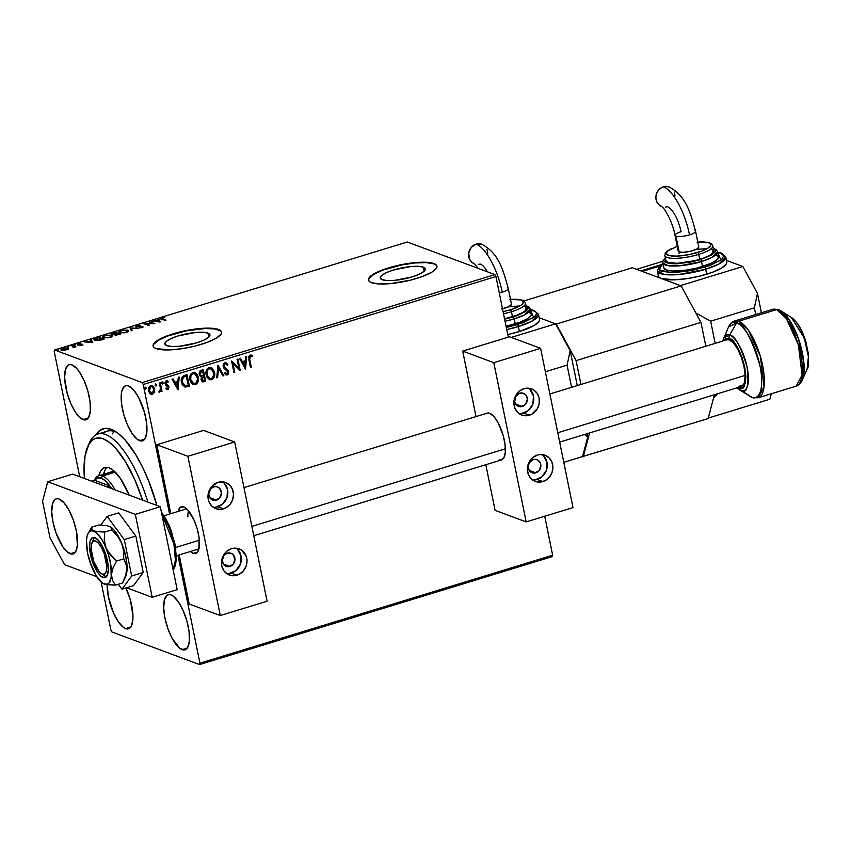 <?xml version="1.0" encoding="UTF-8"?>
<svg xmlns="http://www.w3.org/2000/svg" width="851" height="851" viewBox="0 0 851 851"><rect width="100%" height="100%" fill="white"/><g stroke="black" fill="none" stroke-linecap="round" stroke-linejoin="round"><path stroke-width="1.28" d="M95.823 434.904A82.068 29.157 73 0 1 111.204 429.308L114.991 431.67A78.579 27.923 -107 0 0 102.854 433.776M423.319 267.161L424.149 271.214L423.319 267.161L425.319 268.959L423.883 271.448L419.235 274.235L412.075 276.905L394.832 280.341L387.365 280.585L382.248 279.734A22.977 5.638 168.5 0 1 380.269 278.032A22.977 5.638 168.5 0 1 397.481 268.873A22.977 5.638 168.5 0 1 423.319 267.161A22.977 5.638 168.5 0 1 425.298 268.863A22.977 5.638 168.5 0 1 408.086 278.022A22.977 5.638 168.5 0 1 382.248 279.734L380.248 277.937L381.684 275.447L386.333 272.66L393.481 269.99L410.735 266.554L418.203 266.31L423.319 267.161M207.942 333.092L208.761 337.134L207.942 333.092L209.942 334.89L208.506 337.379L203.857 340.166L196.698 342.836L179.455 346.272L171.987 346.506L166.86 345.666A22.977 5.638 168.5 0 1 164.881 343.953A22.977 5.638 168.5 0 1 182.103 334.805A22.977 5.638 168.5 0 1 207.942 333.092A22.977 5.638 168.5 0 1 209.92 334.794A22.977 5.638 168.5 0 1 192.709 343.942A22.977 5.638 168.5 0 1 166.86 345.666L164.871 343.857L166.307 341.379L170.955 338.581L178.104 335.911L195.347 332.486L202.825 332.241L207.942 333.092M221.59 332.252A34.923 8.563 -11.5 0 0 218.622 329.816L218.547 329.486A34.923 8.563 168.5 0 1 221.558 332.081A34.923 8.563 168.5 0 1 195.4 345.995A34.923 8.563 168.5 0 1 156.127 348.602L169.232 349.91L181.742 348.729L195.102 346.07L207.282 342.336L216.431 338.102L221.143 334.017L221.579 332.23L220.707 330.699L218.547 329.486L210.771 328.199L192.932 329.358L179.561 332.018L167.392 335.751L158.243 339.975L153.531 344.07L153.095 345.857L153.967 347.389L156.127 348.602A34.923 8.563 168.5 0 1 153.116 346.006A34.923 8.563 168.5 0 1 179.274 332.092A34.923 8.563 168.5 0 1 218.547 329.486L218.622 329.816A34.923 8.563 -11.5 0 0 179.667 332.347A34.923 8.563 -11.5 0 0 153.159 346.176M436.967 266.32A34.923 8.563 -11.5 0 0 433.999 263.895L433.925 263.565A34.923 8.563 168.5 0 1 436.935 266.15A34.923 8.563 168.5 0 1 410.778 280.064A34.923 8.563 168.5 0 1 371.504 282.67L379.28 283.957L390.63 283.596L410.48 280.139L422.66 276.405L431.808 272.182L436.52 268.097L436.957 266.299L436.084 264.767L430.574 262.714L420.82 262.246L408.31 263.438L394.949 266.097L382.769 269.82L370.653 276.149L368.472 279.926L369.345 281.458L371.504 282.67A34.923 8.563 168.5 0 1 368.494 280.075A34.923 8.563 168.5 0 1 394.651 266.172A34.923 8.563 168.5 0 1 433.925 263.565L433.999 263.895A34.923 8.563 -11.5 0 0 395.045 266.416A34.923 8.563 -11.5 0 0 368.536 280.245M139.628 440.658A28.806 10.233 73 0 1 123.246 412.607A28.806 10.233 73 0 1 125.629 385.737A28.806 10.233 73 0 1 128.49 385.918L126.331 385.599L124.459 386.333L121.884 390.864L121.278 394.47L121.544 403.693L123.714 414.373L127.459 424.883L132.213 433.627L137.245 439.286L141.798 440.978L145.17 438.456L146.851 432.095L146.585 422.883L144.415 412.203L138.373 397.002L133.384 389.662L128.49 385.918A28.806 10.233 73 0 1 144.883 413.958A28.806 10.233 73 0 1 142.5 440.839A28.806 10.233 73 0 1 139.628 440.658L144.766 439.084L139.628 440.658M125.629 628.623A28.806 10.233 73 0 1 107.152 584.765L108.407 596.923L113.46 612.858L118.215 621.602L123.246 627.251L125.629 628.623L127.799 628.942L129.671 628.208L131.171 626.421L132.852 620.071L132.958 615.741L130.405 600.168L125.895 587.977A28.806 10.233 73 0 1 128.49 628.804A28.806 10.233 73 0 1 125.629 628.623L130.767 627.059L125.629 628.623M182.157 649.664A28.806 10.233 73 0 1 165.764 621.613A28.806 10.233 73 0 1 168.158 594.743A28.806 10.233 73 0 1 171.019 594.923L168.849 594.604L166.977 595.349L164.403 599.87L163.679 607.805L164.924 617.954L167.945 628.761L172.274 638.58L179.774 648.292L184.327 649.983L187.688 647.462L189.369 641.101L189.103 631.889L186.933 621.209L183.188 610.699L178.433 601.944L173.402 596.296L171.019 594.923A28.806 10.233 73 0 1 187.401 622.975A28.806 10.233 73 0 1 185.018 649.845A28.806 10.233 73 0 1 182.157 649.664L187.294 648.09L182.157 649.664M83.111 419.617A28.806 10.233 73 0 1 66.718 391.577A28.806 10.233 73 0 1 69.101 364.696A28.806 10.233 73 0 1 71.973 364.877L69.803 364.558L67.931 365.302L65.357 369.823L64.633 377.77L67.186 393.332L70.941 403.853L75.686 412.597L80.728 418.245L85.27 419.937L88.642 417.415L90.323 411.065L90.057 401.842L87.887 391.162L84.132 380.652L79.388 371.898L76.856 368.621L71.973 364.877A28.806 10.233 73 0 1 88.355 392.928A28.806 10.233 73 0 1 85.972 419.798A28.806 10.233 73 0 1 83.111 419.617L88.249 418.043L83.111 419.617M88.578 444.871A78.579 27.923 73 0 1 97.822 434.053L107.183 431.18A78.579 27.923 73 0 1 114.991 431.67A78.579 27.923 73 0 1 117.289 432.691A78.579 27.923 -107 0 0 114.991 431.67L111.204 429.308L105.024 428.393L99.695 430.51L95.418 435.584M224.377 367.143L224.004 365.494L224.845 364.037L225.834 363.909L227.27 365.302L227.834 364.505L225.089 362.664L223.6 363.781L223.111 365.43L223.834 368.047L227.855 371.94L227.302 373.642L225.292 372.706L224.781 373.621L225.855 374.685L227.536 374.844L228.589 373.578L228.398 370.749L224.377 367.143M111.672 333.773L116.055 335.103L120.31 334.156L115.364 332.315L111.672 333.773M77.388 344.985L77.26 344.315L81.696 344.485L79.739 345.368L82.77 344.581L78.292 344.251L80.494 343.283L77.292 344.389L81.696 344.485L79.739 345.368L81.866 345.07L82.526 344.23L78.377 344.293L80.494 343.283L78.281 343.623L77.547 344.559M54.198 351.367L79.707 476.72L54.198 351.367L54.57 349.974L407.289 242.003L494.899 274.607L142.181 382.578L54.57 349.974L142.181 382.578L143.223 384.503L495.952 276.532L508.281 337.145L495.952 276.532L143.223 384.503L169.583 514.036L143.223 384.503L142.181 382.578L494.899 274.607L495.952 276.532L494.899 274.607L407.289 242.003L54.57 349.974L54.198 351.367M101.12 582.02L110.896 630.048L101.12 582.02M544.714 516.238L552.65 555.203L199.921 663.174L177.976 555.288L199.921 663.174L199.559 664.567L552.278 556.607L199.559 664.567L111.938 631.963L199.559 664.567L199.921 663.174L552.65 555.203L552.278 556.607L552.65 555.203L544.714 516.238M152.138 385.546L154.425 388.886L154.499 392.247L154.51 388.247L152.169 385.556L149.457 386.386L148.414 389.322L149.468 393.066L151.829 394.46L154.361 392.609L152.233 394.247L154.499 392.247L154.701 388.992L152.276 385.588L150.733 385.567C148.765 386.705 148.031 388.481 148.542 390.875L149.967 393.641L152.52 394.353L150.872 394.268M160.286 382.801L159.445 383.056L160.488 388.864L160.254 390.428L159.265 391.013L159.562 392.173L160.924 390.29L161.179 391.545L162.02 391.29L160.286 382.801L159.445 383.056L160.488 388.864L159.041 392.045L159.743 392.141L160.924 390.29L161.179 391.545L162.02 391.29L160.286 382.801M167.211 380.822L168.2 381.439L166.232 380.822L164.956 383.812L168.179 387.237L167.604 388.62L166.349 388.067L165.998 388.939L168.53 389.237L168.817 386.28L165.754 383.269L166.317 381.939L167.87 382.376L168.2 381.439L166.03 380.897L164.881 382.939L165.498 385.046L168.126 387.035L167.785 388.545L166.349 388.067L165.998 388.939L167.87 389.652L166.87 389.545M184.507 375.387L182.476 376.536L181.454 378.642L182.167 384.492L185.061 387.109L189.401 386.226L187.039 374.61L184.507 375.387C181.678 376.706 180.667 379.014 181.465 382.333L185.061 387.109L189.401 386.226L187.039 374.61L184.507 375.387M203.293 369.642L200.059 370.898L199.102 373.163L199.74 375.738L201.527 376.833L201.368 380.684L203.038 381.897L205.655 381.248L203.293 369.642L201.102 370.302L199.198 374.387L201.527 376.833L201.006 379.61L202.527 381.801L205.655 381.248L203.293 369.642M217.994 365.132L216.718 377.865L217.633 377.578L218.494 367.962L222.941 375.951L223.856 375.674L217.994 365.132L216.718 377.865L217.633 377.578L218.494 367.962L222.941 375.951L223.856 375.674L217.994 365.132M237.046 359.303L238.801 367.94L231.578 360.973L233.94 372.589L234.78 372.334L233.025 363.675L240.248 370.664L237.886 359.048L237.046 359.303L238.801 367.94L231.578 360.973L233.94 372.589L234.78 372.334L233.025 363.675L240.248 370.664L237.886 359.048L237.046 359.303M249.737 359.548L249.651 356.814L250.588 356.154L252.141 356.739L252.385 355.718L250.045 355.005L248.63 356.643L250.471 367.526L251.311 367.27L249.46 359.441L251.311 367.27L249.737 359.548L250.3 356.197L252.141 356.739L252.385 355.718L250.045 355.005L248.875 359.686L250.471 367.526L251.311 367.27L250.439 367.345L251.034 367.164L249.737 359.548M245.567 369.026L246.705 356.346L245.79 356.622L245.428 360.696L242.365 361.632L240.482 358.25L239.567 358.537L245.428 369.068L246.705 356.346L245.79 356.622L245.428 360.696L242.365 361.632L240.482 358.25L239.567 358.537L245.567 369.026M211.005 367.536L214.548 372.302L211.952 368.004L210.091 367.387L208.155 367.994L206.761 369.621L205.963 372.791L207.144 377.557L209.654 379.727L212.58 379.269L214.537 375.993L214.261 372.195C214.995 375.493 214.026 377.972 211.367 379.62L211.644 379.727C214.314 378.078 215.282 375.599 214.548 372.302L211.144 367.589L209.101 367.547C206.41 369.174 205.421 371.632 206.155 374.929L209.537 379.684L211.644 379.727L209.399 379.631M198.294 377.28L197.124 374.397L194.826 372.536L192.847 372.515L191.113 373.685L190.092 375.61L189.901 379.908L190.89 382.535L193.4 384.705L195.645 384.62L197.485 383.003L198.4 380.354L198.017 377.174C198.751 380.471 197.783 382.939 195.113 384.599L195.4 384.705C198.07 383.046 199.028 380.567 198.294 377.28L194.9 372.557L192.847 372.515C190.156 374.142 189.177 376.61 189.901 379.908L193.283 384.663L195.4 384.705L193.145 384.609L195.358 384.514L197.028 383.163L198.294 377.28M178.061 389.694L179.199 377.014L178.284 377.291L177.912 381.354L174.849 382.301L172.966 378.918L172.051 379.195L177.923 389.737L179.199 377.014L178.284 377.291L177.912 381.354L174.849 382.301L172.966 378.918L172.051 379.195L178.061 389.694M161.935 381.95L163.115 382.801L161.935 382.237L162.02 383.822L163.073 383.493L162.839 382.695L162.328 383.875L163.115 382.801L162.222 382.046L161.711 383.237L162.615 383.982L161.435 383.131M155.499 383.918L156.669 384.78L155.488 384.205L155.573 385.79L156.627 385.471L156.393 384.673L155.893 385.854L156.669 384.78L155.776 384.024L155.276 385.205L156.169 385.96L154.988 385.099M144.989 387.131L146.17 387.992L145.117 387.311L144.872 388.747L146.127 388.684L145.883 387.886L145.383 389.067L146.17 387.992L145.276 387.237L144.766 388.418L145.67 389.173L144.489 388.311M68.186 348.846L67.144 347.974L63.527 348.176L61.081 349.325L62.421 350.197L65.804 349.952L68.186 348.846L67.718 348.123L62.783 348.378C60.921 349.091 60.517 349.633 61.559 350.006L66.516 349.761L68.186 348.846L67.718 348.123M72.367 345.485L71.527 345.74L73.963 346.825L72.984 347.708L75.984 346.825L72.367 345.485L72.495 346.102L72.367 345.485L71.527 345.74L73.856 346.687L72.984 347.708L75.984 346.825L72.367 345.485M96.578 338.07L94.014 339.485L96.003 340.528L104.067 339.134L99.12 337.294L96.578 338.07C93.844 339.028 93.259 339.751 94.812 340.251L99.631 340.368L104.067 339.134L99.12 337.294L96.578 338.07M130.075 327.816L131.384 330.773L132.299 330.496L131.203 328.284L138.522 328.582L130.075 327.816L131.384 330.773L132.299 330.496L131.203 328.284L138.522 328.582L130.075 327.816M149.127 321.986L152.808 323.359L143.659 323.657L148.606 325.497L149.446 325.242L145.755 323.869L154.914 323.571L149.127 321.986L153.499 323.657L143.659 323.657L148.606 325.497L149.446 325.242L145.755 323.869L154.914 323.571L149.127 321.986M162.69 318.955L162.115 318.327L164.69 317.519L160.913 318.721L165.137 320.444L165.977 320.178L162.69 318.955L162.573 318.125L164.69 317.519L162.062 317.944C160.648 318.551 160.562 318.965 161.796 319.199L165.977 320.178L162.69 318.955L162.573 318.125M160.233 321.944L158.786 319.029L157.871 319.306L158.339 320.242L151.648 321.21L160.094 321.986L158.786 319.029L157.871 319.306L158.339 320.242L151.648 321.21L160.233 321.944M136.873 325.646L135.607 326.348L136.171 326.933L142.16 326.944L139.075 327.933L143.117 327.007L136.756 326.603L140.415 325.295L137.351 325.518L135.905 326.848L142 326.837L139.075 327.933L142.021 327.603L142.819 326.571L136.756 326.603L140.415 325.295L136.873 325.646M128.661 330.762L127.905 330.145L121.108 330.475C118.587 331.465 118.055 332.22 119.523 332.73L126.373 332.39C128.863 331.401 129.373 330.645 127.905 330.145L122.14 330.199L119.512 331.135L118.874 332.326L124.257 332.869L128.107 331.624L128.661 330.762L127.905 330.145L128.607 331.124M112.417 335.741L111.662 335.113L104.864 335.443C102.343 336.443 101.812 337.187 103.279 337.698L110.13 337.368C112.619 336.368 113.13 335.624 111.662 335.113L105.364 335.305L103.258 336.113L102.62 337.304L108.003 337.847L111.992 336.507L112.417 335.73L111.662 335.113L112.364 336.102M92.727 342.602L91.28 339.698L90.366 339.975L90.823 340.911L87.759 341.847L84.132 341.879L92.727 342.602L91.28 339.698L90.366 339.975L90.823 340.911L87.759 341.847L84.132 341.879L92.727 342.602M75.377 344.793L73.877 345.07L75.09 345.166M68.931 346.772L67.442 347.038L68.644 347.134M58.432 349.984L56.932 350.261L58.145 350.357M111.938 631.963L110.896 630.048L111.938 631.963M156.882 505.441L148.872 481.421L142.67 467.369L135.862 454.849L125.118 439.967L117.981 433.212L111.204 429.308A82.068 29.157 73 0 1 115.438 431.446A82.068 29.157 73 0 1 156.882 505.441M114.289 431.085L112.375 433.85M436.148 265.108L433.999 263.895L426.213 262.608L414.863 262.97L401.672 264.938L382.833 270.15L373.695 274.384L368.972 278.468M220.771 331.028L215.26 328.975L205.506 328.507L186.295 330.858L167.456 336.081L158.307 340.315L153.595 344.4M161.041 319.338L160.903 318.678L161.796 319.199M161.935 319.859C160.701 319.625 160.786 319.21 162.201 318.604M162.711 318.795L162.818 319.625L162.711 318.795M162.041 318.657L161.243 319.019M158.18 319.923L158.786 319.029L160.062 321.976L158.924 319.689L158.18 319.923M158.967 321.518L156.137 321.263L158.488 320.54L159.052 321.891L156.137 321.263L158.488 320.54L158.967 321.518M150.095 322.348L149.967 321.731L150.095 322.348M145.883 324.486L145.755 323.869L145.883 324.486M145.202 324.231L145.829 324.21L145.202 324.231M136.756 326.603L137.447 325.816M142.947 327.188L142.819 326.571L142.947 327.188M142 326.837L141.521 327.412M142.138 327.507L140.989 327.422M136.043 327.518L137.011 326.316M136.756 326.39L135.894 326.837M130.246 328.486L131.256 328.571L130.246 328.486M131.331 328.943L132.128 330.539L131.331 328.943M118.768 332.113L119.523 332.73M118.97 332.433L121.65 330.656L127.065 330.401L127.65 332.018M128.692 331.209L127.544 330.656L127.905 330.145M127.544 330.656L126.927 330.55M120.342 331.465L118.959 332.454M127.065 330.401L127.512 331.358L125.629 332.273L120.363 332.464C119.172 332.06 119.597 331.454 121.65 330.656L127.065 330.401C128.256 330.805 127.841 331.411 125.831 332.209L120.47 332.964L119.778 331.72M120.363 332.464L119.746 331.943L120.034 332.879M120.31 334.156L115.364 332.315L115.491 332.932L115.364 332.315L113.183 332.986L112.013 334.294L115.002 334.241L115.023 334.943L120.31 334.156M115.162 335.613L115.023 334.943M115.002 334.241L115.055 334.964M112.141 334.964L113.321 333.656M112.789 333.837L111.821 334.411M115.725 334.496L115.013 334.666M115.864 334.688L116.874 333.454L118.97 334.23L115.938 335.103L117.385 333.635L119.034 334.549L115.619 334.486L115.757 335.06M117.087 334.432L115.991 335.347M115.087 334.656L115.055 333.964L112.853 334.039L115.034 332.762L116.874 333.454L115.055 333.964L115.193 334.634L116.587 334.241M112.853 334.039L115.034 332.762L116.874 333.454L112.619 333.858L112.757 334.507M102.524 337.092L103.279 337.698M104.088 336.432L103.524 336.698M112.438 336.177L111.29 335.634L111.662 335.113M111.29 335.634L110.673 335.528M111.481 336.358L111.396 336.985M109.588 337.187L104.216 337.932L103.535 336.688L105.396 335.624L110.821 335.379L111.268 336.326L109.651 337.496L104.12 337.443C102.918 337.039 103.354 336.432 105.396 335.624L110.821 335.379C112.002 335.783 111.598 336.39 109.588 337.187M111.534 336.794L110.821 335.379M99.248 337.911L99.12 337.294L99.248 337.911M94.025 339.634L94.812 340.251M94.238 339.943L95.035 339.347M95.365 339.198L94.195 340.006M98.79 337.741L102.79 339.528L95.748 340.496L95.759 338.751L98.79 337.741L102.716 339.198L95.791 340.038L95.759 338.751L98.79 337.741M95.897 339.411L95.78 340.655L95.897 339.411M90.663 340.581L91.28 339.698L92.546 342.645L91.408 340.357L90.663 340.581M91.461 342.187L88.621 341.921L90.972 341.208L91.536 342.549L88.621 341.921L90.972 341.208L91.461 342.187M77.686 345.219L78.813 343.761M78.952 344.432L78.505 344.963M82.941 345.112L82.526 344.23M78.42 344.293L77.611 344.644M73.675 346.58L74.601 346.921L73.675 346.58M73.856 346.687L73.441 347.346M61.176 350.25L61.038 349.58L61.559 350.006M61.697 350.676C60.644 350.293 61.059 349.75 62.91 349.038M68.154 348.921L67.282 348.633L68.325 349.516M67.431 349.367L67.303 348.719L62.495 350.208L61.985 349.399L63.229 348.538L66.878 348.378L67.303 348.719L66.878 348.378L66.133 349.878L62.4 349.75L63.229 348.538L66.878 348.378M62.4 349.75L61.985 349.399L62.123 350.069M104.12 337.443L103.492 336.922L103.631 337.602M95.652 339.985L95.025 339.4L95.759 338.751M251.141 355.016L252.385 355.718L251.864 356.601L250.598 356.09L252.141 356.739M251.013 354.963L252.098 355.612L251.864 356.601L250.013 356.09L249.364 358.994L249.63 356.324L251.247 356.324M240.29 358.314L242.365 361.632L240.29 358.314M246.407 356.441L245.29 368.834L246.407 356.441M245.024 361.888L242.673 362.611L244.928 366.249L242.673 362.611L244.928 366.249L242.96 362.707L245.311 361.994L242.673 362.611L245.311 361.994L244.928 366.249L245.024 361.888M237.642 359.122L240.248 370.664L237.642 359.122M232.738 363.568L234.78 372.334L233.908 372.408L234.504 372.227L232.738 363.568M231.632 360.962L238.801 367.94L231.632 360.962M225.877 362.707L227.834 364.505L226.015 362.749L224.866 362.717L223.196 366.568L227.855 371.94L227.057 373.749L226.292 373.663M225.706 363.877L227.27 365.302L227.834 364.505L227.1 365.047L227.557 364.398L225.941 362.728M225.164 363.888L225.845 363.92L224.887 363.781L223.76 366.217L225.164 363.888L224.047 364.441L223.76 366.217L226.313 368.802L224.26 367.27M227.898 369.994L226.036 368.696L227.898 369.994L228.408 371.525L227.898 369.994M227.057 373.749L225.292 372.706L224.781 373.621L227.291 374.94L228.696 371.632L227.291 374.94L226.143 374.844M226.281 374.908L227.291 374.94M225.004 372.6L226.781 373.642M226.238 373.653L225.185 372.812M225.579 374.578L227.898 374.217L228.451 371.77L227.504 369.77L224.462 367.494M217.845 365.27L223.856 375.674L222.856 375.791L223.579 375.568L217.845 365.27M218.218 367.855L217.633 377.578L216.728 377.663L217.345 377.472L218.218 367.855M209.367 379.62L212.633 378.897L214.367 375.28L213.612 370.206L210.793 367.451M209.495 378.397L206.921 375.397L206.846 371.11L208.697 368.77L211.367 369.015M210.825 368.706L209.091 368.621C206.899 369.93 206.112 371.908 206.708 374.578L206.995 374.674C206.389 372.015 207.187 370.036 209.367 368.728L210.963 368.76L213.707 372.568C214.292 375.217 213.516 377.206 211.367 378.546L209.74 378.493L206.708 374.578L209.591 378.429M202.23 381.695L205.368 381.142L203.038 369.717L205.655 381.248L202.389 381.748M200.591 376.567L201.527 376.833M201.155 375.674L199.751 374.025L200.559 371.983L202.41 370.983L203.57 375.397L201.783 375.802L200.038 374.132L201.73 371.376L202.687 371.089L203.57 375.397L200.591 375.408L199.74 372.993L200.453 371.727L202.41 370.983L201.442 371.27L199.751 374.025L201.496 375.695M202.293 380.45L201.527 378.248L203.527 376.493L201.559 379.227L203.41 380.471M204.57 380.312L202.698 380.61L201.559 379.227L203.102 376.621L203.814 376.589L204.57 380.312L203.697 380.578L201.836 379.333L202.027 377.642L203.814 376.589L204.57 380.312M203.697 380.578L202.559 380.546M201.783 375.802L201.091 375.642M194.762 372.515L198.017 377.174L196.836 374.291L194.539 372.43M194.571 373.685L192.837 373.589C190.656 374.897 189.858 376.887 190.464 379.546L190.741 379.652C190.145 376.993 190.932 375.004 193.124 373.695L194.709 373.727L197.453 377.536C198.049 380.184 197.272 382.184 195.124 383.524L193.496 383.461L190.741 379.652L193.209 383.354L191.603 382.163L190.305 377.823L191.741 374.227L193.634 373.472L195.113 373.983M186.794 374.685L189.401 386.226L185.061 387.109L189.124 386.12L186.794 374.685M184.699 385.705L182.614 383.758L181.933 379.45L183.071 377.216L186.156 375.951L188.316 385.29L184.593 385.684M184.401 385.609L183.859 385.312M185.284 385.875L182.901 383.865L182.21 379.557L183.348 377.323L186.443 376.057L183.071 377.216L182.029 381.971L183.348 377.323L186.443 376.057L188.316 385.29L185.284 385.875L182.029 381.971L184.997 385.769M172.774 378.972L174.849 382.301L172.774 378.972M178.901 377.099L177.785 389.492L178.901 377.099M177.519 382.556L175.168 383.269L177.423 386.918L175.168 383.269L177.423 386.918L175.455 383.375L177.806 382.663L175.168 383.269L177.806 382.663L177.423 386.918L177.519 382.556M166.732 389.503L167.87 389.652L169.019 386.939L165.785 383.514L166.541 381.833L167.87 382.376L168.2 381.439L167.073 380.759M167.604 388.62L166.349 388.067M166.062 387.96L167.317 388.524L166.062 387.96M168.2 381.439L167.636 382.152L167.913 381.333L167.019 380.737M166.541 381.833L167.87 382.376M166.573 389.428L168.243 389.13L168.796 387.226L168.072 385.46L165.637 383.812L166.253 381.727L165.871 384.163L168.477 385.716L169.019 386.939L167.87 389.652M166.253 381.727L167.307 382.014M166.966 388.535L166.2 388.077M161.711 383.237L162.615 383.982M163.115 382.801L162.222 382.046M162.009 383.886L162.86 383.046L162.254 381.95M160.041 382.876L162.02 391.29L161.137 391.364L161.733 391.183L160.041 382.876M158.924 392.003L160.924 390.29L159.743 392.141L158.765 391.939M159.041 392.045L159.743 392.141M155.276 385.205L156.169 385.96M156.669 384.78L155.776 384.024M155.563 385.854L156.424 385.014L155.818 383.918M150.861 394.258L152.893 393.939L154.446 391.343L154.701 388.992L152.648 385.854M154.446 391.343L154.552 390.513M151.478 393.268L149.723 392.088L149.01 389.939L149.733 387.141L150.935 386.439L151.733 386.524L150.659 386.503L149.095 390.513L152.031 393.205M152.308 393.311L150.765 392.992L149.095 390.513L150.01 387.248L151.489 386.535L153.233 387.673L153.967 390.407L152.308 393.311L149.382 390.609L150.946 386.609L152.042 386.641L153.861 389.237L152.308 393.311L151.138 393.215M144.766 388.418L145.67 389.173M146.17 387.992L145.276 387.237M145.064 389.067L145.915 388.237L145.308 387.131M206.995 374.674L207.123 371.217L208.272 369.355L210.165 368.611L212.261 369.632L213.867 374.291L212.452 377.897L210.963 378.642L209.069 378.152L206.995 374.674M190.741 379.652L190.879 376.185L192.028 374.334L193.922 373.578L196.007 374.61L197.613 378.833L196.198 382.876L194.719 383.61L192.815 383.12L190.741 379.652M119.427 622.677L119.193 623.272M97.822 434.053A78.579 27.923 73 0 1 147.84 502.079A78.579 27.923 -107 0 0 89.398 442.797L87.674 446.701A75.079 26.679 73 0 1 142.511 500.09M142.542 500.186L134.873 479.847L125.725 462.125L115.885 448.53L109.364 442.36L103.162 438.797L100.248 438.042L94.972 438.605L92.642 439.924L88.738 444.573L84.994 456.189L84.079 472.454A75.079 26.679 73 0 1 87.674 446.701M84.398 478.475A75.079 26.679 73 0 1 84.079 472.454L84.419 478.666M104.662 467.561A44.529 15.818 73 0 0 98.801 475.752L100.524 471.263L102.843 468.497L105.726 467.348L109.077 467.837L112.757 469.943L120.534 478.666L129.129 495.112A44.529 15.818 73 0 0 104.662 467.561L104.726 467.539M112.364 433.882L114.268 431.106M107.162 467.359A44.529 15.818 -107 0 0 103.482 474.315M105.205 469.826L103.545 474.071M111.077 471.986L115.555 472.465A38.412 13.648 73 0 0 111.141 471.975L98.652 475.794A38.412 13.648 73 0 1 102.471 476.028L101.248 478.166A36.667 13.031 73 0 1 109.896 485.985A36.667 13.031 73 0 1 111.672 488.623A36.667 13.031 -107 0 0 109.896 485.985L105.471 480.911L101.248 478.166L97.535 477.964L94.621 480.304L109.896 485.985L106.992 486.878L109.896 485.985L94.621 480.304A36.667 13.031 73 0 1 101.248 478.166L102.471 476.028A38.412 13.648 73 0 1 115.14 489.91A38.412 13.648 -107 0 0 102.471 476.028L114.959 472.209L102.471 476.028A38.412 13.648 -107 0 0 94.535 480.07L94.397 480.368A38.412 13.648 73 0 1 98.652 475.794M91.706 481.187L94.621 480.304L91.706 481.187M70.197 553.746A28.806 10.233 73 0 1 53.815 525.705A28.806 10.233 73 0 1 56.198 498.835A28.806 10.233 73 0 1 59.059 499.005L63.953 502.75L68.942 510.089L73.271 519.918L76.292 530.716L77.42 545.193L75.739 551.544L72.367 554.075L67.825 552.373L62.783 546.725L55.996 532.843L52.975 522.046L51.73 511.898L52.454 503.962L55.028 499.431L56.9 498.686L59.059 499.005A28.806 10.233 73 0 1 75.452 527.056A28.806 10.233 73 0 1 73.069 553.927A28.806 10.233 73 0 1 70.197 553.746L75.335 552.182L70.197 553.746M135.33 514.355L47.72 481.751L42.55 501.292L49.975 537.789L64.591 564.692L96.727 576.659L64.591 564.692L49.975 537.789L42.55 501.292L47.72 481.751L72.686 474.113L160.307 506.717L72.686 474.113L47.72 481.751L135.33 514.355L160.307 506.717L135.33 514.355L152.201 597.296L177.178 589.658L160.307 506.717L177.178 589.658L152.201 597.296L135.33 514.355M117.683 584.456L118.757 584.85L117.683 584.456M126.586 587.764L152.201 597.296L126.586 587.764M675.024 235.323A10.478 2.574 -11.5 0 0 675.939 236.153A10.478 2.574 -11.5 0 0 689.533 234.865A43.678 15.52 -107 0 0 663.418 186.794A10.478 9.446 110.4 0 0 655.919 196.304A10.478 9.446 110.4 0 0 661.408 206.421M698.777 247.013L697.235 248.779L690.842 251.162L683.076 252.311L679.141 251.917L675.939 236.153L679.141 251.917A10.478 2.574 -11.5 0 0 690.927 251.141A10.478 2.574 -11.5 0 0 698.767 246.971L695.565 231.206A10.478 2.574 168.5 0 1 689.533 234.865A10.478 2.574 168.5 0 1 675.939 236.153A10.478 2.574 168.5 0 1 675.034 235.376A10.478 2.574 168.5 0 1 681.055 231.717A22.722 8.074 -107 0 0 667.471 206.708L665.61 207.07M694.661 230.43A10.478 2.574 168.5 0 1 695.565 231.206C690.267 212.484 686.363 196.219 669.099 186.933L665.291 186.433L661.631 187.55L658.557 190.071L656.536 193.602L655.866 197.623L656.653 201.506L658.78 204.666L661.929 206.623M662.918 263.427L659.77 265.703L657.323 270.948L658.334 275.926A34.923 8.563 -11.5 0 0 661.344 278.511A34.923 8.563 -11.5 0 0 706.692 274.224L705.67 269.246A34.923 8.563 168.5 0 1 657.323 270.948L664.046 274.437L678.96 274.511L705.67 269.246A1.745 0.617 -107 0 0 704.628 267.32L671.088 272.682L659.068 269.778L662.95 263.597M665.376 257.991L663.12 260.64L662.759 262.502L663.833 267.895A27.934 6.851 -11.5 0 0 702.511 266.533L701.501 261.555A27.934 6.851 168.5 0 1 662.812 262.916L668.195 265.714L680.13 265.767L701.501 261.555A1.745 0.617 -107 0 0 700.458 259.64L676.364 263.842L665.642 262.502L665.439 258.3M665.046 256.023A24.445 6 -11.5 0 0 698.735 254.396A1.745 0.617 -107 0 0 697.692 252.47A22.7 5.563 168.5 0 1 670.726 255.864A22.7 5.563 168.5 0 1 671.524 248.62M664.886 255.587L665.897 260.566A24.445 6 -11.5 0 0 699.745 259.374L698.735 254.396A24.445 6 168.5 0 1 664.886 255.587L665.216 253.364L667.035 251.215L677.236 246.237M658.748 273.979L658.312 275.777L659.185 277.309L661.344 278.511L680.417 285.617L742.849 266.501L726.456 260.406L742.849 266.501L680.417 285.617L661.344 278.511L674.449 279.83L686.959 278.639L700.33 275.979L712.5 272.256L721.648 268.022L726.36 263.938L726.797 262.151M659.217 266.225L642.26 271.416L659.217 266.225M715.18 343.379L710.659 321.189L754.358 307.807L755.731 314.53L754.358 307.807L710.659 321.189L695.841 312.966L710.659 321.189L715.18 343.379M742.849 266.501L757.464 293.414L754.358 307.807L757.464 293.414L742.849 266.501M661.344 278.511L642.26 271.416L661.344 278.511M708.266 418.064L769.847 399.215L708.266 418.064M713.627 397.768L717.818 393.705L713.627 397.768M771.283 393.768L769.847 399.215L771.283 393.768M761.411 312.796L757.464 293.414L761.411 312.796M636.612 269.31L640.846 270.895L636.612 269.31L662.886 261.268L636.612 269.31M660.961 264.735L640.846 270.895L660.961 264.735M706.692 274.224A34.923 8.563 -11.5 0 0 726.775 262.002L725.765 257.023A34.923 8.563 168.5 0 1 705.67 269.246L706.692 274.224M663.567 263.214L659.089 267.097L658.674 268.799L659.504 270.256L661.557 271.405L674.003 272.65L692.257 270.416L710.159 265.459L721.669 259.438L723.744 255.853L720.861 253.247L717.67 252.449M716.18 254.683L718.606 256.874L716.861 259.895L711.202 263.289L697.426 267.948L686.736 270.075L672.46 271.001L666.237 269.969L663.812 267.778M702.511 266.533A27.934 6.851 -11.5 0 0 718.584 256.757L717.574 251.779A27.934 6.851 168.5 0 1 701.501 261.555L702.511 266.533M681.736 252.321L678.885 253.141M665.812 257.97L664.503 259.459L664.822 261.948L668.96 263.491L676.279 263.842L690.693 262.076L700.458 259.64L711.67 254.992L715.212 251.928L715.542 250.577L713.266 248.524M711.702 249.003L713.829 250.917L713.521 252.173L710.223 255.034L703.82 258.002L695.299 260.608L677.183 263.299L668.003 262.385L665.886 260.459M699.745 259.374A24.445 6 -11.5 0 0 713.808 250.822L712.798 245.843A24.445 6 168.5 0 1 698.735 254.396L699.745 259.374M677.258 246.301L667.663 251.034L666.248 253.481L666.812 254.481L670.397 255.811L676.736 256.119L689.225 254.587L701.469 251.194L707.415 248.449L710.479 245.79L710.202 243.631L708.798 242.843L697.788 242.131M661.791 206.57L661.557 206.474C664.844 208.059 672.886 222.771 675.034 235.376L678.236 251.141A10.478 2.574 -11.5 0 0 679.141 251.917L678.236 251.098M697.054 242.184A22.7 5.563 168.5 0 1 710.776 244.716A22.7 5.563 168.5 0 1 697.692 252.47A1.745 0.617 73 0 1 698.735 254.396A24.445 6 -11.5 0 0 712.638 245.407M713.351 248.556L712.34 254.577L700.458 259.64A1.745 0.617 73 0 1 701.501 261.555L712.042 257.396L717.574 251.779L716.393 249.8L713.287 248.247M707.107 248.63L696.012 249.417M717.712 252.46L720.893 260.066L704.628 267.32A1.745 0.617 73 0 1 705.67 269.246L718.861 264.044L725.765 257.023L721.457 253.151L717.67 252.29M675.024 195.879L674.237 191.996M669.109 186.933A10.478 9.446 110.4 0 0 663.418 186.794A43.678 15.52 73 0 1 689.533 234.865A10.478 2.574 -11.5 0 0 695.575 231.259M216.431 500.122A6.989 6.297 -69.6 0 1 212.654 500.037A6.989 6.297 -69.6 0 1 208.729 493.335A6.989 6.297 -69.6 0 1 213.739 486.846L216.228 486.623L219.526 488.208L221.473 492.91L219.675 497.941L215.197 500.367L212.739 500.069L210.644 498.76L208.697 494.069L210.495 489.027L213.739 486.846A6.989 6.297 -69.6 0 1 217.526 486.942A6.989 6.297 -69.6 0 1 221.451 493.633A6.989 6.297 -69.6 0 1 216.431 500.122L209.729 497.622L216.431 500.122M229.93 566.468A6.989 6.297 -69.6 0 1 226.153 566.383A6.989 6.297 -69.6 0 1 222.228 559.692A6.989 6.297 -69.6 0 1 227.238 553.203L230.929 553.256L233.025 554.565L234.972 559.256L233.174 564.298L228.696 566.723L224.143 565.117L222.196 560.415L223.994 555.384L227.238 553.203A6.989 6.297 -69.6 0 1 231.025 553.288A6.989 6.297 -69.6 0 1 234.95 559.99A6.989 6.297 -69.6 0 1 229.93 566.468L223.228 563.979L229.93 566.468M193.262 553.373A24.445 8.691 73 0 1 190.39 551.491L193.262 553.373L197.613 552.033L193.262 553.373L196.687 553.012L198.868 549.172L199.155 538.289L197.315 529.226L194.134 520.301L187.954 510.1L183.805 506.919A24.445 8.691 73 0 1 197.709 530.726A24.445 8.691 73 0 1 195.687 553.522A24.445 8.691 73 0 1 193.262 553.373M178.125 511.419A24.445 8.691 73 0 1 181.38 506.77A24.445 8.691 73 0 1 183.805 506.919L180.38 507.281L178.125 511.419M226.685 573.606A13.967 12.595 110.4 0 0 231.281 573.106L236.94 575.212A13.967 12.595 -69.6 0 1 229.366 575.031A13.967 12.595 -69.6 0 1 221.515 561.639A13.967 12.595 -69.6 0 1 231.536 548.672L236.525 548.214L241.152 549.852L245.96 555.607L247.013 560.777L246.12 566.138L243.418 570.851L239.322 574.212L234.451 575.702L231.951 575.67L227.313 574.031L223.739 570.553L221.749 565.766L221.664 560.394L223.505 555.256L226.962 551.14L231.536 548.672A13.967 12.595 -69.6 0 1 239.11 548.852A13.967 12.595 -69.6 0 1 246.96 562.245A13.967 12.595 -69.6 0 1 236.94 575.212L231.281 573.106A13.967 12.595 110.4 0 0 241.078 561.798A13.967 12.595 110.4 0 0 236.142 548.182M213.186 507.249A13.967 12.595 110.4 0 0 217.782 506.76L223.441 508.855A13.967 12.595 -69.6 0 1 215.867 508.685A13.967 12.595 -69.6 0 1 208.016 495.293A13.967 12.595 -69.6 0 1 218.037 482.315L225.43 482.432L229.621 485.038L232.461 489.251L233.514 494.431L232.621 499.782L229.919 504.505L225.823 507.856L220.952 509.355L216.048 508.749L211.856 506.143L209.016 501.93L207.963 496.75L208.857 491.399L211.559 486.676L218.037 482.315A13.967 12.595 -69.6 0 1 225.611 482.496A13.967 12.595 -69.6 0 1 233.461 495.888A13.967 12.595 -69.6 0 1 223.441 508.855L217.782 506.76A13.967 12.595 110.4 0 0 227.579 495.452A13.967 12.595 110.4 0 0 222.643 481.826M187.88 456.306L220.281 615.55L267.097 601.221L234.695 441.977L187.88 456.306L234.695 441.977L203.612 430.404L156.786 444.743L170.806 513.664L156.786 444.743L187.88 456.306L156.786 444.743L203.612 430.404L234.695 441.977L267.097 601.221L220.281 615.55L187.88 456.306M179.199 554.916L189.188 603.987L220.281 615.55L189.188 603.987L179.199 554.916M215.303 507.249L222.356 504.281L226.962 497.686L227.568 489.665L223.962 482.932M228.802 573.595L235.855 570.638L240.471 564.032L241.067 556.011L237.472 549.289M92.982 541.353A20.956 7.446 73 0 1 94.525 537.545A20.956 7.446 -107 0 0 93.695 538.906L91.961 542.821A17.456 6.202 73 0 1 100.567 546.002A17.456 6.202 73 0 1 106.769 566.33L108.258 566.585L106.769 566.33L104.184 553.639L101.546 547.682L98.525 543.246L95.567 540.981L93.121 541.236L91.568 543.991L91.131 548.81A17.456 6.202 73 0 1 91.961 542.821M187.89 516.951A20.956 7.446 73 0 1 188.528 510.77M175.646 547.48L199.357 540.225L175.646 547.48M251.875 526.375L505.377 448.785L251.875 526.375M557.767 432.744L745.104 375.397L557.767 432.744M101.418 573.702A17.456 6.202 73 0 1 91.131 548.81L93.716 561.5L99.365 571.893L102.333 574.159L104.779 573.893L106.332 571.149L106.769 566.33A17.456 6.202 73 0 1 101.418 573.702L105.035 575.978A20.956 7.446 -107 0 0 106.492 576.638A20.956 7.446 73 0 1 103.077 574.351M161.754 513.834L173.944 544.193L175.412 560.352L173.115 569.713A34.923 12.403 -107 0 0 161.754 513.834M161.424 512.228L166.339 519.706L171.328 531.013L175.795 549.512M176.231 555.139L176.104 560.128M726.967 339.772L729.435 339.911A24.445 8.691 73 0 1 743.338 363.707A24.445 8.691 73 0 1 741.317 386.503A24.445 8.691 73 0 1 738.881 386.354L743.242 385.024L738.881 386.354M722.637 341.091L728.52 326.997C730.36 323.444 732.392 321.433 734.626 320.987L772.612 309.36L776.601 309.615A3.489 3.149 -69.6 0 1 779.016 309.902A39.135 13.903 73 0 1 781.037 310.923A39.135 13.903 73 0 1 799.876 343.017A39.135 13.903 73 0 1 802.227 380.152L803.929 363.547L798.408 338.57L788.962 319.274L781.037 310.923L791.302 317.38L804.28 338.017L808.397 356.654L807.131 369.057A29.221 10.382 -107 0 0 805.365 341.336A29.221 10.382 -107 0 0 791.302 317.38C797.344 321.774 802.142 329.677 805.695 341.091L808.45 354.048C808.79 363.271 808.344 368.27 807.131 369.057L802.227 380.152C800.387 383.716 798.355 385.716 796.121 386.163A40.157 14.265 -107 0 0 799.451 348.708A40.157 14.265 -107 0 0 776.601 309.615A40.157 14.265 -107 0 0 772.612 309.36L778.495 309.658A3.489 3.149 110.4 0 0 776.601 309.615L738.615 321.242L734.626 320.987A40.157 14.265 73 0 1 738.615 321.242L776.601 309.615L786.271 318.434L798.366 344.772L802.089 375.004L796.121 386.163L758.135 397.789L764.092 386.631L760.379 356.409L748.284 330.06L738.615 321.242A40.157 14.265 73 0 1 761.454 360.335A40.157 14.265 73 0 1 758.135 397.789L752.241 397.502A3.489 3.149 -69.6 0 1 751.731 397.247L749.71 396.226A39.135 13.903 -107 0 0 751.731 397.247L740.944 390.535A4.361 3.936 -69.6 0 1 739.211 387.95L738.179 387.471L741.178 388.247L742.87 387.567L745.21 383.471L745.859 376.27L744.731 367.068L741.998 357.271L738.062 348.357L733.541 341.708L729.105 338.304A4.361 3.936 -69.6 0 1 729.658 335.028L723.616 338.092A29.221 10.382 73 0 1 729.658 335.028L736.604 322.891A3.489 3.149 -69.6 0 1 738.615 321.242A3.489 3.149 110.4 0 0 736.604 322.891A39.135 13.903 -107 0 0 728.52 326.997L736.604 322.891L729.658 335.028A29.221 10.382 73 0 1 747.125 367.185A29.221 10.382 73 0 1 740.944 390.535A29.221 10.382 73 0 1 739.434 389.779L751.731 397.247A39.135 13.903 -107 0 0 760.007 365.962A39.135 13.903 -107 0 0 736.604 322.891C743.657 323.561 751.465 337.921 760.007 365.962C765.389 393.396 756.667 400.47 751.731 397.247A3.489 3.149 110.4 0 0 752.252 397.502L736.955 387.843M777.303 309.477L776.176 309.466M723.871 340.719L729.105 338.304L725.446 338.687L723.871 340.719M549.884 393.97L727.041 339.74A24.445 8.691 73 0 1 729.435 339.911L733.583 343.081L737.806 349.314L741.487 357.643L744.051 366.813L745.104 375.419L744.497 382.152L743.583 384.482L740.721 386.631M807.163 347.953L802.567 333.507M739.211 387.95A4.361 3.936 110.4 0 0 740.944 390.535C746.859 394.194 748.912 386.407 747.125 367.185C740.742 346.251 734.924 335.528 729.658 335.028A4.361 3.936 110.4 0 0 729.105 338.304C733.817 338.762 739.03 348.346 744.731 367.068C746.338 384.258 744.497 391.226 739.211 387.95M523.918 300.935L632.367 267.735L681.13 285.883L556.267 324.093L539.162 317.731L556.267 324.093L576.106 360.611L700.958 322.391L705.819 346.24L700.958 322.391L576.106 360.611L580.956 384.461L576.106 360.611L556.267 324.093L681.13 285.883L700.958 322.391L681.13 285.883L632.367 267.735L523.918 300.935M582.563 456.54L708.128 418.586L563.777 462.284L582.563 456.54L587.722 436.999L582.563 456.54M714.425 394.736L708.128 418.586L714.425 394.736M589.573 432.957L583.265 456.796L589.573 432.957M102.992 577.478A20.956 7.446 73 0 1 91.078 557.075A20.956 7.446 73 0 1 92.812 537.534A20.956 7.446 73 0 1 94.897 537.662L98.45 540.385L102.077 545.725L105.226 552.863L107.428 560.724L108.332 568.106L107.811 573.872L105.939 577.169L104.577 577.712L101.269 576.478L97.61 572.372L94.153 566L91.419 558.362L89.568 547.033L90.089 541.257L91.961 537.97L94.897 537.662A20.956 7.446 73 0 1 106.811 558.065A20.956 7.446 73 0 1 105.077 577.606A20.956 7.446 73 0 1 102.992 577.478L106.12 576.521L102.992 577.478M90.621 563.234L96.354 576.063L102.822 583.329L106.418 584.648L115.481 585.126L122.618 582.946L115.481 585.126L112.47 580.382L111.438 574.478L113.055 567.798L116.608 561.022L123.746 558.83L126.905 566.628L125.682 576.223L122.618 582.946L126.618 572.914L127.065 566.84L125.863 557.001L121.65 543.161L123.629 550.937L123.746 558.83L116.608 561.022L107.971 551.693L106.035 547.938L104.248 539.991L104.684 532.045L111.821 529.865L117.481 536.013L121.65 543.161L118.736 537.002L113.896 529.886L110.598 526.971L111.821 529.865L104.684 532.045L95.62 531.567L91.461 529.354L91.621 527.195L98.769 525.003L107.162 525.705L110.566 526.971A27.934 9.925 -107 0 0 110.47 526.897M111.438 527.833L111.821 529.865L117.481 536.013L121.65 543.161A27.934 9.925 -107 0 0 110.598 526.982L107.162 525.705L98.769 525.003L91.621 527.195L89.674 530.567M86.462 540.651L87.642 553.363L91.855 567.202A27.934 9.925 73 0 1 86.462 540.651L86.462 540.662A27.934 9.925 73 0 1 88.174 533.173A27.934 9.925 73 0 1 93.546 531.024L90.802 530.843L88.621 532.481L87.132 535.832L86.462 540.651M125.725 576.414L127.044 569.702A27.934 9.925 -107 0 0 121.65 543.161L123.629 550.937L123.746 558.83L126.246 563.809L127.044 569.702A27.934 9.925 -107 0 1 125.725 576.393L124.31 579.584M91.855 567.192L91.855 567.192A27.934 9.925 73 0 0 103.673 583.818A27.934 9.925 73 0 0 104.343 584.105L115.481 585.126L112.47 580.382L111.438 574.478L113.055 567.798L116.608 561.022L110.481 555.107L106.035 547.938L104.248 539.991L104.684 532.045L93.546 531.024A27.934 9.925 73 0 1 106.035 547.938A27.934 9.925 73 0 1 111.438 574.478A27.934 9.925 73 0 1 104.343 584.105L102.971 583.361L107.088 584.297L109.279 582.658L111.204 577.063L110.864 565.202L108.471 554.767L104.63 544.746L101.546 539.077L96.663 533.024L92.163 530.279L91.621 527.195L88.174 533.173M118.321 584.254L121.959 589.179L133.511 585.648L121.959 589.179L131.682 575.989L143.234 572.446L133.511 585.648L143.234 572.446L131.682 575.989L124.278 539.587L135.83 536.056L143.234 572.446L135.83 536.056L124.278 539.587L107.152 516.397L118.704 512.866L135.83 536.056L118.704 512.866L107.152 516.397L100.769 525.056L107.152 516.397L124.278 539.587L131.682 575.989L121.959 589.179L118.321 584.254M522.333 406.491A6.989 6.297 -69.6 0 1 518.546 406.395A6.989 6.297 -69.6 0 1 514.621 399.704A6.989 6.297 -69.6 0 1 519.631 393.215L524.45 393.811L526.237 395.545L527.375 399.268L525.578 404.31L521.089 406.735L516.546 405.129L514.738 401.757L515.621 396.513L519.631 393.215A6.989 6.297 -69.6 0 1 523.418 393.3A6.989 6.297 -69.6 0 1 527.343 400.002A6.989 6.297 -69.6 0 1 522.333 406.491L515.621 403.991L522.333 406.491M535.832 472.837A6.989 6.297 -69.6 0 1 532.045 472.752A6.989 6.297 -69.6 0 1 528.12 466.05A6.989 6.297 -69.6 0 1 533.13 459.572L535.63 459.338L537.949 460.157L540.342 463.029L540.874 465.625L539.077 470.656L534.588 473.082L531.024 472.241L528.237 468.114L529.12 462.859L533.13 459.572A6.989 6.297 -69.6 0 1 536.917 459.657A6.989 6.297 -69.6 0 1 540.842 466.348A6.989 6.297 -69.6 0 1 535.832 472.837L529.131 470.337L535.832 472.837M243.982 487.612L487.272 413.139A24.445 8.691 73 0 1 489.708 413.288L493.857 416.469L498.09 422.692L503.218 435.595L505.058 444.647L505.281 452.477L503.856 457.87L500.994 460.008M532.577 479.964A13.967 12.595 110.4 0 0 537.183 479.475L542.842 481.581A13.967 12.595 -69.6 0 1 535.268 481.4A13.967 12.595 -69.6 0 1 527.418 468.007A13.967 12.595 -69.6 0 1 537.438 455.04L539.928 454.54L544.831 455.147L549.023 457.753L551.852 461.965L552.905 467.146L552.022 472.496L549.32 477.22L545.225 480.581L540.353 482.07L535.449 481.464L531.258 478.858L528.418 474.645L527.365 469.465L529.396 461.625L532.864 457.508L537.438 455.04A13.967 12.595 -69.6 0 1 545.012 455.211A13.967 12.595 -69.6 0 1 552.863 468.603A13.967 12.595 -69.6 0 1 542.842 481.581L537.183 479.475A13.967 12.595 110.4 0 0 546.98 468.167A13.967 12.595 110.4 0 0 542.044 454.54M519.078 413.618A13.967 12.595 110.4 0 0 523.684 413.118L529.333 415.224A13.967 12.595 -69.6 0 1 521.769 415.043A13.967 12.595 -69.6 0 1 513.919 401.651A13.967 12.595 -69.6 0 1 523.939 388.684L528.918 388.237L533.556 389.864L537.141 393.343L539.119 398.13L539.204 403.502L537.375 408.64L531.726 414.224L526.854 415.714L521.95 415.107L517.759 412.501L514.919 408.289L513.866 403.119L515.897 395.268L519.365 391.162L523.939 388.684A13.967 12.595 -69.6 0 1 531.513 388.864A13.967 12.595 -69.6 0 1 539.364 402.257A13.967 12.595 -69.6 0 1 529.333 415.224L523.684 413.118A13.967 12.595 110.4 0 0 533.481 401.81A13.967 12.595 110.4 0 0 528.545 388.194M493.782 362.675L526.173 521.918L573 507.59L540.598 348.346L493.782 362.675L540.598 348.346L509.515 336.773L462.689 351.101L476.007 416.586L462.689 351.101L493.782 362.675L462.689 351.101L509.515 336.773L540.598 348.346L573 507.59L526.173 521.918L493.782 362.675M485.804 464.72L495.091 510.345L526.173 521.918L495.091 510.345L485.804 464.72M487.24 413.15L489.708 413.288A24.445 8.691 73 0 1 503.611 437.084A24.445 8.691 73 0 1 501.59 459.891A24.445 8.691 73 0 1 499.154 459.731M521.195 413.607L528.258 410.65L532.864 404.044L533.471 396.034L529.865 389.301M534.694 479.964L541.757 476.996L546.363 470.401L546.97 462.38L543.364 455.657M507.377 287.755A10.478 2.574 168.5 0 1 508.281 288.532A10.478 2.574 168.5 0 1 502.25 292.201A10.478 2.574 168.5 0 1 499.292 292.978A10.478 2.574 -11.5 0 0 502.25 292.201A43.678 15.52 -107 0 0 476.135 244.12A10.478 9.446 110.4 0 0 468.635 253.63A10.478 9.446 110.4 0 0 474.124 263.746M502.505 308.743A10.478 2.574 -11.5 0 0 511.483 304.296L508.281 288.532C502.984 269.81 499.08 253.545 481.815 244.258A10.478 9.446 110.4 0 0 476.135 244.12L471.273 247.396L468.731 252.917L469.369 258.832L471.497 261.991L474.645 263.948M530.418 309.785L533.609 317.391L517.344 324.646A1.745 0.617 73 0 1 518.387 326.571L531.567 321.38L538.481 314.349A34.923 8.563 168.5 0 1 518.387 326.571L519.397 331.55L507.749 334.528A34.923 8.563 -11.5 0 0 519.397 331.55L518.387 326.571A34.923 8.563 168.5 0 1 506.739 329.55L518.387 326.571A1.745 0.617 -107 0 0 517.344 324.646L506.313 327.475L522.876 322.784L534.385 316.763L536.034 314.881L536.449 313.179L535.619 311.721L530.386 309.775M528.886 312.009L531.322 314.2L530.96 315.636L527.195 318.902L519.876 322.284L506.058 326.21A27.934 6.851 -11.5 0 0 515.227 323.859L514.217 318.88A27.934 6.851 168.5 0 1 505.047 321.231L514.217 318.88A1.745 0.617 -107 0 0 513.164 316.966L504.622 319.157L517.536 315.487L526.62 310.743L528.258 307.913L525.982 305.849M524.418 306.328L526.546 308.253L525.014 310.892L522.929 312.36L516.536 315.327L504.537 318.731A24.445 6 -11.5 0 0 512.462 316.7L511.451 311.721A1.745 0.617 -107 0 0 510.409 309.807L520.131 305.775L522.057 304.413L523.482 301.956L521.514 300.169L519.323 299.626L510.504 299.456M503.101 311.679L510.409 309.807A1.745 0.617 73 0 1 511.451 311.721L512.462 316.7A24.445 6 -11.5 0 0 526.524 308.147L525.514 303.169A24.445 6 168.5 0 1 511.451 311.721A24.445 6 168.5 0 1 503.526 313.764M530.386 309.615L534.173 310.477L538.481 314.349L539.491 319.327A34.923 8.563 -11.5 0 1 519.397 331.55L534.364 325.359L539.077 321.263L539.513 319.476M539.162 317.731L555.565 323.837L511.217 337.411L555.565 323.837L570.181 350.74L567.074 365.132L571.595 387.333L567.074 365.132L545.363 371.781L567.074 365.132L570.181 350.74L555.565 323.837L539.162 317.731M584.499 434.51L587.722 436.999L587.062 433.723L587.722 436.999L584.499 434.51M577.265 385.588L570.181 350.74L577.265 385.588M515.227 323.859A27.934 6.851 -11.5 0 0 531.301 314.083L530.279 309.104A27.934 6.851 168.5 0 1 514.217 318.88L515.227 323.859M511.494 304.339L508.717 306.743L501.558 308.934M511.451 311.721A24.445 6 -11.5 0 0 525.354 302.733M509.77 299.509A22.7 5.563 168.5 0 1 523.493 302.052A22.7 5.563 168.5 0 1 510.409 309.807M526.067 305.881L525.056 311.902L513.164 316.966A1.745 0.617 73 0 1 514.217 318.88L524.759 314.732L530.279 309.104L529.109 307.126L526.003 305.573M519.823 305.956L508.728 306.743M478.315 264.395L480.187 264.033A22.722 8.074 -107 0 1 487.453 271.831M487.74 253.204L486.953 249.322M481.836 244.269L476.135 244.12A43.678 15.52 73 0 1 502.25 292.201A10.478 2.574 -11.5 0 0 508.292 288.585M161.956 318.561L162.094 319.221M136.532 326.412L136.671 327.071M142.17 326.975L142.308 327.646M95.025 339.506L95.163 340.166M81.834 344.591L81.962 345.261M78.218 344.166L78.356 344.836M73.984 346.889L74.122 347.548M68.261 348.559L68.388 349.218M712.798 245.843L711.627 243.929L709.117 242.663L697.777 242.056M186.677 508.802L164.158 515.695M253.779 535.736L501.622 459.88M559.671 442.105L741.349 386.492M198.943 548.874L176.423 555.767M173.2 570.127L175.423 565.596L176.423 558.384L175.104 544.363L169.392 525.737L161.328 511.738M778.495 309.658L781.037 310.923M474.507 263.895L478.283 268.427M525.514 303.169L524.344 301.254L521.833 299.988L510.483 299.392"/></g></svg>
